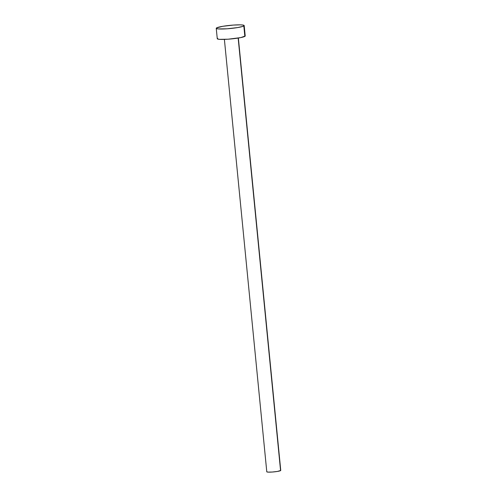 <?xml version="1.0" encoding="UTF-8"?>
<svg xmlns="http://www.w3.org/2000/svg" width="497" height="497" viewBox="0 0 497 497"><rect width="100%" height="100%" fill="white"/><g stroke="black" fill="none" stroke-linecap="round" stroke-linejoin="round"><path stroke-width="0.75" d="M224.389 39.4L266.783 471.79A7.02 0.795 -5.6 0 0 273.015 471.976A7.02 0.795 -5.6 0 0 280.575 470.628L238.162 38.064L280.575 470.628A7.02 0.795 -5.6 0 0 280.755 470.423L238.355 38.033M216.245 28.304L217.27 38.716A14.04 1.59 -5.6 0 0 229.726 39.077A14.04 1.59 -5.6 0 0 244.847 36.387L243.828 25.981L244.847 36.387A14.04 1.59 -5.6 0 0 245.207 35.977L244.189 25.564A14.04 1.59 174.4 0 1 243.828 25.981A14.04 1.59 174.4 0 1 228.707 28.671A14.04 1.59 174.4 0 1 216.245 28.304A14.04 1.59 174.4 0 1 216.605 27.894A14.04 1.59 174.4 0 1 231.726 25.204A14.04 1.59 174.4 0 1 244.189 25.564M245.201 36.045L240.797 37.586L228.08 39.207L219.382 39.338L217.456 38.94L217.63 38.3M216.605 27.894L222.824 26.298L233.373 25.074L240.405 24.856L243.288 25.105L244.182 25.633L242.946 26.36L237.609 27.577L227.061 28.795L218.363 28.925L216.437 28.528L216.605 27.894M280.749 470.454L277.463 471.429L272.188 472.038L267.84 472.107L266.877 471.908L266.964 471.585"/></g></svg>
